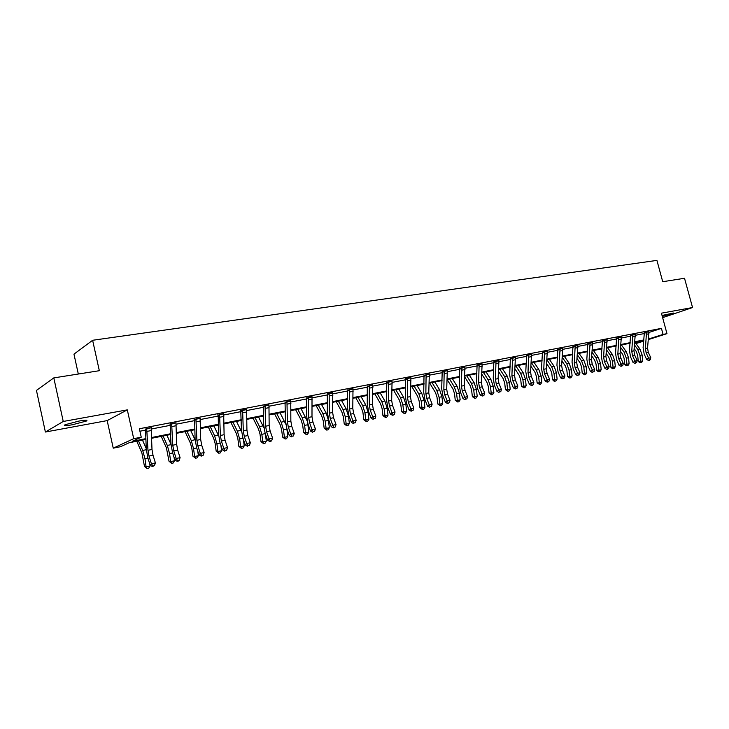 <?xml version="1.0" encoding="UTF-8"?>
<svg xmlns="http://www.w3.org/2000/svg" width="729" height="729" viewBox="0 0 729 729"><rect width="100%" height="100%" fill="white"/><g stroke="black" fill="none" stroke-linecap="round" stroke-linejoin="round"><path stroke-width="1.09" d="M78.951 421.061C85.758 419.922 88.2 419.922 86.286 421.07L72.499 424.734C65.628 425.909 63.15 425.909 65.063 424.743L78.951 421.061M662.041 315.457L673.514 313.042L662.306 316.422M662.634 317.653L692.55 307.538L661.422 313.178L666.971 333.645L648.4 339.596M53.809 377.895L63.241 421.462L45.389 432.024L36.45 390.398L53.809 377.895L99.335 370.706L92.619 340.279L656.92 260.39L662.725 281.713L684.522 278.278L692.55 307.538M145.918 439.414L129.179 442.74L120.522 446.704L113.241 448.162L133.708 438.676L141.253 437.19L132.14 441.373L145.891 438.648M45.389 432.024L107.172 420.606L113.241 448.162M78.313 374.023L73.966 354.139L92.619 340.279M176.117 422.847L169.893 424.05M223.657 413.79L217.944 415.175M268.91 405.315L263.169 406.126M311.976 396.968L306.517 398.07M352.964 389.022L347.615 390.133M392.029 381.458L386.643 382.361M429.308 374.241L424.141 375.353M464.902 367.352L459.826 368.464M498.937 360.773L493.952 361.876M531.505 354.476L526.52 355.415M562.706 348.444L557.895 349.528M592.622 342.657L587.893 343.733M621.336 337.117L616.679 338.174M648.91 331.786L644.263 332.725M139.913 431.222L145.572 430.128M151.195 429.035L170.44 425.308M176.008 424.232L194.652 420.624M200.174 419.549L218.244 416.049M223.712 414.992L241.226 411.603M246.648 410.555L263.634 407.265M269.01 406.226L285.476 403.037M290.807 401.998L306.781 398.909M312.067 397.888L327.567 394.881M332.816 393.87L347.861 390.954M353.055 389.951L367.671 387.117M372.82 386.124L387.008 383.372M392.12 382.388L405.898 379.718M410.965 378.734L424.36 376.146M429.39 375.171L442.403 372.647M447.387 371.681L460.035 369.229M464.984 368.273L477.285 365.894M482.188 364.947L494.153 362.632M499.01 361.684L510.655 359.433M515.476 358.504L526.803 356.308M531.587 355.378L542.604 353.246M547.351 352.326L558.077 350.248M562.788 349.337L573.231 347.314M577.897 346.412L588.066 344.443M592.704 343.55L602.601 341.628M607.202 340.735L616.843 338.876M621.409 337.992L630.804 336.169M635.333 335.294L644.491 333.517M648.956 332.46L661.44 328.369L139.367 428.743L141.253 437.19M635.26 334.42L630.64 335.477M607.129 339.86L602.354 340.798M577.824 345.519L573.049 346.594M547.269 351.424L542.33 352.371M515.394 357.593L510.455 358.686M482.106 364.026L476.976 364.965M447.305 370.76L442.075 371.69M410.883 377.804L405.67 378.916M372.729 385.194L367.425 386.306M332.725 392.94L327.166 393.815M290.707 401.087L285.203 402.18M246.557 409.607L240.944 410.728M200.183 418.209L194.351 419.731M151.404 427.613L145.244 429.208M661.44 328.369L663.071 334.42L666.971 333.645M107.172 420.606L127.302 409.871L63.241 421.462M127.302 409.871L133.708 438.676M643.743 341.09L635.952 343.587M648.464 339.031L663.071 334.42M151.568 437.518L170.695 433.728M176.336 432.616L194.853 428.944M200.439 427.832L218.381 424.278M223.931 423.175L241.308 419.731M246.812 418.646L263.661 415.302M269.119 414.218L285.458 410.983M290.88 409.908L306.727 406.764M312.094 405.707L327.467 402.654M332.798 401.597L347.715 398.645M353 397.597L367.48 394.726M372.729 393.687L386.789 390.899M391.992 389.869L405.643 387.163M410.81 386.133L424.068 383.509M429.19 382.488L442.075 379.937M447.159 378.925L459.68 376.446M464.728 375.444L476.903 373.038M481.905 372.045L493.743 369.694M498.7 368.71L510.218 366.432M515.139 365.457L526.338 363.233M531.222 362.267L542.112 360.108M546.969 359.142L557.567 357.046M562.378 356.089L572.693 354.048M577.468 353.1L587.51 351.105M592.249 350.166L602.026 348.234M606.728 347.296L616.251 345.409M620.926 344.489L630.193 342.648M634.831 341.728L643.853 339.942M643.798 340.516L634.777 342.311M630.138 343.231L620.871 345.072M616.196 345.993L606.683 347.888M601.972 348.817L592.203 350.758M587.456 351.706L577.423 353.702M572.648 354.649L562.332 356.7M557.521 357.657L546.923 359.752M542.075 360.718L531.177 362.887M526.292 363.853L515.102 366.076M510.172 367.052L498.663 369.339M493.706 370.332L481.869 372.683M476.866 373.676L464.692 376.091M459.653 377.093L447.132 379.581L452.973 388.994L454.495 393.532L455.261 400.294L457.384 400.431L456.609 393.651L454.322 386.826L449.538 379.098M442.047 380.584L429.162 383.144M424.041 384.165L410.782 386.798M405.625 387.828L391.965 390.534M386.771 391.573L372.71 394.362M367.471 395.4L352.991 398.28M347.706 399.328L332.788 402.29M327.458 403.347L312.085 406.399M306.718 407.465L290.871 410.618M285.458 411.694L269.129 414.938M263.67 416.022L246.821 419.366M241.317 420.46L223.94 423.913M218.39 425.016L200.457 428.579M194.871 429.691L176.354 433.363M170.714 434.484L151.596 438.284M635.679 343.204L643.789 340.607M648.646 337.199L649.102 338.903M646.523 332.114L645.402 348.48L646.122 352.736L648.619 358.203L650.787 357.739L648.281 352.289L646.122 352.736M648.281 352.289L647.562 348.043L648.91 331.649M649.43 360.254L650.213 359.725L649.43 360.254M649.348 359.916L648.619 358.203L646.669 359.515L644.172 354.057L643.096 347.687L644.345 332.852M646.723 332.47L644.5 333.199M646.669 359.515L648.564 360.436M650.213 359.725L650.787 357.739M634.166 348.59L636.189 351.36L637.665 355.342L638.267 361.32L640.545 361.356L639.944 355.36L637.72 349.373L634.512 344.999M640.663 362.796L640.545 361.356L642.696 360.891L641.529 362.614L640.663 362.796L639.752 362.787L638.267 361.32M642.696 360.891L642.103 354.905L639.88 348.936L634.986 342.266M632.827 334.757L631.751 351.278L632.48 355.579L634.986 361.092L637.192 360.627L634.686 355.114L632.48 355.579M634.686 355.114L633.957 350.822L635.26 334.283L632.836 334.775M635.724 362.823L634.95 363.352L636.608 362.632L635.724 362.823L634.986 361.092L633.036 362.413L630.539 356.9L629.446 350.467L630.576 335.358M633.027 335.121L630.822 335.85M633.036 362.413L634.95 363.352M636.608 362.632L637.192 360.627M618.848 337.454L617.827 354.121L618.566 358.468L621.072 364.053L623.322 363.571L620.816 358.003L618.566 358.468M620.816 358.003L620.078 353.665L621.336 336.971L618.866 337.472M621.837 365.794L621.053 366.322L622.73 365.603L621.837 365.794L621.072 364.053L619.14 365.375L616.634 359.807L615.531 353.301L616.606 338.056M619.058 337.819L616.862 338.548M619.14 365.375L621.053 366.322M622.73 365.603L623.322 363.571M620.315 351.023L622.575 354.157L624.06 358.176L624.671 364.218L626.94 364.254L626.329 358.203L624.097 352.153L620.652 347.396M627.077 365.712L626.94 364.254L629.136 363.789L627.961 365.521L627.077 365.712L626.175 365.694L624.671 364.218M629.136 363.789L628.535 357.739L626.302 351.706L621.409 344.963M606.182 353.483L608.697 357L610.182 361.074L610.802 367.17L613.071 367.216L612.451 361.101L610.2 354.996L606.51 349.82M613.226 368.683L613.071 367.216L615.312 366.742L614.119 368.491L613.226 368.683L612.324 368.664L610.802 367.17M615.312 366.742L614.693 360.636L612.451 354.531L607.567 347.715M606.656 360.946L605.908 356.563L607.129 339.714L604.605 340.224L603.612 357.037L604.359 361.42L606.874 367.061L609.171 366.578L606.656 360.946L604.359 361.42M607.804 369.156L606.883 369.348L607.804 369.156M607.658 368.819L606.874 367.061L604.952 368.4L602.446 362.769L601.334 356.199L602.446 340.944M604.806 340.571L602.619 341.3M604.952 368.4L606.883 369.348M608.569 368.628L609.171 366.578M591.757 355.971L594.536 359.916L596.03 364.026L596.659 370.177L598.91 370.232L598.281 364.063L596.03 357.884L592.076 352.28M599.092 371.708L598.91 370.232L601.197 369.749L600.003 371.517L599.092 371.708L598.19 371.69L596.659 370.177M601.197 369.749L600.568 363.58L598.318 357.42L593.442 350.512M590.043 343.004L589.114 359.998L589.87 364.436L592.385 370.141L594.727 369.639L592.212 363.944L589.87 364.436M592.212 363.944L591.456 359.525L592.631 342.512M593.187 371.908L594.126 371.708L593.187 371.908L592.385 370.141L590.472 371.48L587.966 365.785L586.836 359.151L587.811 343.605M590.253 343.386L588.075 344.115M590.472 371.48L592.422 372.446M594.126 371.708L594.727 369.639M577.031 358.495L580.084 362.878L581.587 367.033L582.225 373.257L584.467 373.312L583.82 367.079L581.569 360.837L577.332 354.768M584.667 374.806L584.467 373.312L586.799 372.82L585.606 374.606L584.667 374.806L582.225 373.257M586.799 372.82L586.162 366.596L583.902 360.363L579.026 353.383M575.181 345.874L574.315 363.033L575.081 367.507L577.596 373.275L579.983 372.774L577.468 367.015L575.081 367.507M577.468 367.015L576.712 362.541L577.833 345.364M578.416 375.071L579.373 374.861L578.416 375.071L577.596 373.275L575.7 374.624L573.185 368.865L572.046 362.167L572.967 346.466M575.4 346.248L573.24 346.986M575.7 374.624L577.65 375.608M579.373 374.861L579.983 372.774M561.995 361.046L565.339 365.912L566.843 370.104L567.499 376.392L569.732 376.465L569.067 370.159L566.807 363.853L562.287 357.283M569.95 377.959L569.732 376.465L572.11 375.954L570.898 377.759L569.95 377.959L569.057 377.932L567.499 376.392M572.11 375.954L571.454 369.667L569.194 363.37L564.328 356.299M560.018 348.799L559.207 366.122L559.972 370.651L562.496 376.483L564.939 375.964L562.414 370.141L559.972 370.651M562.414 370.141L561.649 365.621L562.715 348.28M563.335 378.287L564.31 378.078L563.335 378.287L562.496 376.483L560.61 377.841L558.104 372.018L556.947 365.238L557.813 349.391M560.236 349.182L558.086 349.92M560.61 377.841L562.578 378.825M564.31 378.078L564.939 375.964M546.641 363.616L550.286 369.002L551.789 373.248L552.464 379.59L554.678 379.672L554.004 373.312L551.744 366.933L546.914 359.816M554.924 381.176L554.678 379.672L557.111 379.153L555.899 380.975L554.924 381.176L554.04 381.149L552.464 379.59M557.111 379.153L556.446 372.801L554.177 366.432L549.311 359.279M544.527 351.788L543.77 369.284L544.554 373.859L547.078 379.754L549.566 379.226L547.051 373.339L544.554 373.859M547.051 373.339L546.267 368.774L547.279 351.25M548.181 381.905L547.187 382.124L548.181 381.905M547.935 381.577L547.078 379.754L545.21 381.121L542.695 375.225L541.529 368.382L542.431 352.535M544.745 352.171L542.613 352.909M545.21 381.121L547.187 382.124M548.928 381.367L549.566 379.226M530.949 366.222L534.913 372.154L536.426 376.446L537.118 382.862L539.314 382.944L538.631 376.519L536.362 370.068L531.505 362.823M539.588 384.465L539.314 382.944L541.802 382.415L540.581 384.256L539.588 384.465L537.118 382.862M541.802 382.415L541.118 376L538.849 369.567L533.992 362.322M528.698 354.841L528.006 372.51L528.798 377.13L531.323 383.099L533.874 382.561L531.35 376.601L528.798 377.13M531.35 376.601L530.557 371.99L531.514 354.294M532.48 385.267L531.459 385.486L532.48 385.267M532.206 384.939L531.323 383.099L529.473 384.465L526.958 378.506L525.773 371.59L526.62 355.588M528.926 355.233L526.803 355.962M529.473 384.465L531.459 385.486M533.227 384.721L533.874 382.561M514.92 368.847L519.221 375.38L520.734 379.718L521.435 386.197L523.632 386.297L522.921 379.8L520.652 373.284L515.804 365.94M523.923 387.828L523.632 386.297L526.165 385.75L524.935 387.609L523.923 387.828L521.435 386.197M526.165 385.75L525.463 379.271L523.185 372.765L518.346 365.429M512.533 357.957L511.904 375.809L512.706 380.474L515.23 386.516L517.836 385.969L515.312 379.937L512.706 380.474M515.312 379.937L514.51 375.271L515.412 357.401M516.132 388.375L517.171 388.147L516.132 388.375L515.23 386.516L513.398 387.892L510.883 381.859L509.68 374.87L510.364 358.531M512.76 358.349L510.655 359.087M513.398 387.892L515.403 388.922M517.171 388.147L517.836 385.969M498.536 371.489L503.192 378.679L504.705 383.062L505.425 389.605L507.603 389.714L506.883 383.153L504.605 376.556L499.766 369.12M507.913 391.254L507.603 389.714L510.191 389.158L508.951 391.036L507.913 391.254L505.425 389.605M510.191 389.158L509.471 382.607L507.193 376.027L502.363 368.61M496.002 361.147L495.447 379.171L496.258 383.891L498.782 390.006L501.443 389.441L498.918 383.345L496.258 383.891M498.918 383.345L498.107 378.624L498.946 360.582M499.711 391.883L500.777 391.655L499.711 391.883L498.782 390.006L496.968 391.391L494.453 385.286L493.241 378.223L493.852 361.712M496.239 361.548L494.153 362.277M496.968 391.391L498.982 392.43M500.777 391.655L501.443 389.441M481.787 374.159L486.817 382.042L488.33 386.479L489.068 393.095L491.228 393.204L490.489 386.58L488.202 379.909L483.391 372.373M491.565 394.763L491.228 393.204L493.87 392.639L492.622 394.535L491.565 394.763L489.068 393.095M493.87 392.639L493.141 386.024L490.854 379.362L486.033 371.854M482.17 386.826L481.35 382.06L482.124 363.853L479.126 364.427L478.634 382.616L479.445 387.391L481.978 393.578L484.694 393.004L482.17 386.826L479.445 387.391M483.291 395.792L482.206 396.02L483.291 395.792M482.926 395.464L481.978 393.578L480.183 394.963L477.659 388.794L476.438 381.65L477.094 365.156M479.354 364.81L477.285 365.539M480.183 394.963L482.206 396.02M484.01 395.236L484.694 393.004M464.655 376.847L470.077 385.477L471.599 389.969L472.356 396.649L474.488 396.776L473.732 390.079L471.444 383.326L466.651 375.699M474.861 398.344L474.488 396.776L477.194 396.202L475.946 398.116L474.861 398.344L472.356 396.649M477.194 396.202L476.447 389.514L474.16 382.771L469.358 375.162M461.84 367.735L461.43 386.133L462.259 390.963L464.783 397.223L467.571 396.631L465.038 390.389L462.259 390.963M465.038 390.389L464.218 385.568L464.92 367.143M465.758 399.137L466.87 398.9L465.758 399.137L464.783 397.223L463.015 398.617L460.5 392.375L459.261 385.149L459.717 368.291M462.086 368.145L460.045 368.874M463.015 398.617L465.047 399.692M466.87 398.9L467.571 396.631M457.785 402.007L457.384 400.431L460.154 399.838L458.887 401.77L457.785 402.007L455.261 400.294M460.154 399.838L459.379 393.077L457.092 386.261L452.308 378.551M447.524 394.024L446.695 389.149L447.324 370.569L444.189 371.17L443.843 389.733L444.681 394.617L447.214 400.959L450.057 400.349L447.524 394.024L444.681 394.617M448.645 403.201L447.506 403.447L448.645 403.201M448.207 402.882L447.214 400.959L445.455 402.362L442.94 396.029L441.692 388.73L442.202 371.89M444.417 371.553L442.403 372.291M445.455 402.362L447.506 403.447M449.346 402.645L450.057 400.349M429.682 383.044L435.477 392.585L437.008 397.177L437.792 404.012L439.888 404.158L439.104 397.305L436.808 390.398L432.042 382.579M440.316 405.752L439.888 404.158L442.722 403.556L441.455 405.506L440.316 405.752L437.792 404.012M442.722 403.556L441.938 396.722L439.642 389.824L434.876 382.014M426.101 374.633L425.854 393.414L426.711 398.353L429.226 404.777L432.142 404.158L429.618 397.752L426.711 398.353M429.618 397.752L428.77 392.822L429.326 374.004L426.119 374.651M430.256 406.718L431.422 406.472L430.256 406.718L429.226 404.777L427.504 406.181L424.989 399.774L423.722 392.384L424.023 375.162M426.356 375.043L424.36 375.781M427.504 406.181L429.563 407.283M431.422 406.472L432.142 404.158M411.83 386.589L417.599 396.257L419.12 400.904L419.931 407.812L422 407.976L421.198 401.05L418.902 394.052L414.154 386.124M422.465 409.58L422 407.976L424.898 407.356L423.622 409.334L422.465 409.58L419.931 407.812M424.898 407.356L424.096 400.449L421.799 393.469L417.052 385.55M407.611 378.196L407.456 397.187L408.313 402.18L410.828 408.677L413.808 408.049L411.293 401.561L408.313 402.18M411.293 401.561L410.427 396.576L410.91 377.558L407.629 378.223M411.885 410.646L413.079 410.391L411.885 410.646L410.828 408.677L409.133 410.09L406.618 403.611L405.333 396.139L405.552 378.725M407.866 378.615L405.898 379.353M409.133 410.09L411.202 411.211M413.079 410.391L413.808 408.049M393.56 390.215L399.301 400.011L400.832 404.723L401.652 411.703L403.702 411.876L402.882 404.877L400.576 397.797L395.856 389.76M404.194 413.498L403.702 411.876L406.664 411.247L405.379 413.243L404.194 413.498L401.652 411.703M406.664 411.247L405.843 404.258L403.547 397.196L398.818 389.177M392.53 405.461L391.664 400.412L392.056 381.231L388.703 381.878L388.621 401.041L389.486 406.089L392.002 412.678L395.054 412.031L392.53 405.461L389.486 406.089M393.633 414.965L392.412 415.229L393.633 414.965M393.086 414.664L392.002 412.678L390.334 414.099L387.819 407.529L386.525 399.966L386.789 382.597M388.94 382.269L387.008 383.007M390.334 414.099L392.412 415.229M394.307 414.4L395.054 412.031M374.87 393.933L380.584 403.857L382.105 408.623L382.953 415.685L384.985 415.867L384.137 408.787L381.832 401.624L377.139 393.478M385.504 417.498L384.985 415.867L388.01 415.229L386.716 417.243L385.504 417.498L382.953 415.685M388.01 415.229L387.163 408.158L384.866 401.005L380.173 392.876M373.33 409.452L372.455 404.349L372.756 384.948L369.33 385.614L369.33 404.987L370.214 410.099L372.729 416.769L375.845 416.104L373.33 409.452L370.214 410.099M373.84 418.774L375.089 418.51L373.84 418.774L372.729 416.769L371.088 418.191L368.582 411.539L367.261 403.893L367.288 386.088M369.567 386.015L367.662 386.744M371.088 418.191L373.184 419.339M375.089 418.51L375.845 416.104M355.752 397.733L361.42 407.793L362.951 412.623L363.817 419.767L365.812 419.959L364.947 412.796L362.65 405.543L357.985 397.287M366.377 421.599L365.812 419.959L368.92 419.303L367.616 421.335L366.377 421.599L363.817 419.767M368.92 419.303L368.054 412.149L365.748 404.905L361.083 396.667M353.674 413.534L352.781 408.377L353 388.73L349.483 389.441L349.592 409.033L350.485 414.2L352.991 420.961L356.18 420.278L353.674 413.534L350.485 414.2M354.13 422.984L355.406 422.711L354.13 422.984L352.991 420.961L351.378 422.392L348.881 415.648L347.542 407.912L347.469 389.906M349.729 389.851L347.851 390.58M351.378 422.392L353.483 423.558M355.406 422.711L356.18 420.278M336.178 401.615L341.81 411.821L343.341 416.706L344.225 423.932L346.193 424.141L345.309 416.897L343.004 409.552L338.374 401.178M346.794 425.8L346.193 424.141L349.373 423.467L348.061 425.526L346.794 425.8L344.225 423.932M349.373 423.467L348.489 416.241L346.184 408.905L341.546 400.549M333.536 417.726L332.634 412.496L332.752 392.667L329.153 393.359L329.362 413.17L330.264 418.4L332.77 425.253L336.042 424.551L333.536 417.726L330.264 418.4M334.62 427.586L333.308 427.868L334.62 427.586M333.946 427.294L332.77 425.253L331.194 426.693L328.697 419.858L327.348 412.022L327.33 394.079M329.408 393.778L327.558 394.498M331.194 426.693L333.308 427.868M335.249 427.012L336.042 424.551M316.131 405.597L321.726 415.949L323.257 420.897L324.168 428.205L326.1 428.433L325.189 421.098L322.892 413.662L318.291 405.169M326.738 430.101L326.1 428.433L329.353 427.741L328.041 429.818L326.738 430.101L324.168 428.205M329.353 427.741L328.451 420.423L326.145 412.997L321.544 404.522M308.303 397.351L308.64 417.407L309.561 422.711L312.048 429.645L315.402 428.934L312.914 422.009L309.561 422.711M312.914 422.009L311.994 416.724L312.012 396.64M313.26 431.714L314.6 431.431L313.26 431.714L312.048 429.645L310.508 431.094L308.021 424.169L306.654 416.241L306.353 397.815M308.577 397.797L306.772 398.517M310.508 431.094L312.641 432.288M314.6 431.431L315.402 428.934M295.609 409.68L301.159 420.177L302.681 425.189L303.619 432.579L305.524 432.826L304.585 425.408L302.289 417.863L297.724 409.251M306.198 434.502L305.524 432.826L308.85 432.115L307.529 434.22L306.198 434.502L303.619 432.579M308.85 432.115L307.647 423.039M307.109 420.843L301.05 408.595M286.953 401.469L287.399 421.754L288.329 427.121L290.816 434.156L294.252 433.427L291.773 426.41L288.329 427.121M291.773 426.41L290.844 421.052L290.753 400.74M292.056 436.243L293.432 435.951L292.056 436.243L290.816 434.156L289.313 435.605L286.834 428.588L285.449 420.56L285.03 401.916M287.226 401.925L285.458 402.645M289.313 435.605L291.454 436.826M293.432 435.951L294.252 433.427M274.578 413.853L280.082 424.506L281.604 429.581L282.56 437.063L284.428 437.318L283.472 429.818L281.175 422.182L276.656 413.443M285.148 439.013L284.428 437.318L287.846 436.589L286.515 438.721L285.148 439.013L282.56 437.063M287.846 436.589L286.807 428.506M285.722 424.114L280.064 412.76M265.055 405.698L265.629 426.21L266.568 431.65L269.047 438.776L272.573 438.029L270.094 430.912L266.568 431.65M270.094 430.912L269.156 425.49L268.955 404.941L265.074 405.725M271.142 441.163L269.739 441.464L271.142 441.163M270.322 440.89L269.047 438.776L267.579 440.234L265.119 433.117L263.707 424.989L263.369 406.436M265.338 406.153L263.616 406.864M267.579 440.234L269.739 441.464M271.735 440.589L272.573 438.029M253.036 418.136L258.476 428.934L260.007 434.083L260.982 441.665L262.814 441.929L261.829 434.338L259.533 426.593L255.059 417.735M263.579 443.642L262.814 441.929L266.313 441.182L264.973 443.341L263.579 443.642L260.982 441.665M266.313 441.182L265.365 433.837M263.889 427.814L258.558 417.034M242.602 410.026L243.304 430.784L244.261 436.288L246.721 443.514L250.339 442.749L247.869 435.532L244.261 436.288M247.869 435.532L246.921 430.046L246.602 409.251M248.033 445.647L249.482 445.337L248.033 445.647L246.721 443.514L245.299 444.982L242.848 437.764L241.417 429.536L240.743 410.436M242.894 410.491L241.208 411.202M245.299 444.982L247.459 446.23M249.482 445.337L250.339 442.749M230.947 422.519L236.333 433.491L237.854 438.703L238.866 446.376L240.652 446.658L239.641 438.967L237.353 431.131L232.916 422.127M241.463 448.381L240.652 446.658L244.242 445.893L242.894 448.08L241.463 448.381L238.866 446.376M244.242 445.893L243.386 439.35M241.536 431.714L236.506 421.417M225.07 440.27L224.104 434.712L223.666 413.707L219.575 414.5L220.395 435.468L221.361 441.045L223.812 448.381L227.521 447.588L225.07 440.27L221.361 441.045M225.17 450.531L224.614 451.123L226.655 450.221L225.17 450.531L223.812 448.381L222.436 449.848L219.994 442.53L218.545 434.192L218.226 415.648L217.734 414.856M219.857 414.938L218.226 415.648M222.436 449.848L224.614 451.123M226.655 450.221L227.521 447.588M208.294 427.021L213.624 438.156L215.137 443.442L216.176 451.205L217.916 451.506L216.887 443.724L214.599 435.769L210.216 426.638M218.773 453.247L217.916 451.506L221.607 450.722L220.249 452.928L218.773 453.247L216.176 451.205M221.607 450.722L220.86 445.109M218.627 435.769L213.898 425.909M201.678 445.137L200.694 439.505L200.129 418.255L195.937 419.057L196.894 440.28L197.869 445.929L200.311 453.365L204.12 452.563L201.678 445.137L197.869 445.929M201.705 455.552L201.168 456.135L203.227 455.224L201.705 455.552L200.311 453.365L198.981 454.841L196.557 447.424L195.08 438.976L194.652 420.505L194.124 419.394M196.219 419.503L194.634 420.205M198.981 454.841L201.168 456.135M203.227 455.224L204.12 452.563M185.066 431.632L190.324 442.94L191.836 448.299L192.903 456.163L194.597 456.482L193.531 448.599L191.253 440.535L186.934 431.267M195.509 458.24L194.597 456.482L198.379 455.68L197.012 457.912L195.509 458.24L192.903 456.163M198.379 455.68L197.759 451.123M195.126 439.961L190.706 430.511M177.666 450.13L176.673 444.426L175.962 422.911L171.652 423.74L172.764 445.219L173.757 450.941L176.181 458.486L180.09 457.657L177.666 450.13L173.757 450.941M178.66 460.947L179.179 460.363L177.612 460.692L177.101 461.284L178.66 460.947M177.612 460.692L176.181 458.486L174.896 459.972L172.491 452.436L170.996 443.879L170.149 424.433M171.944 424.196L170.413 424.889M174.896 459.972L177.101 461.284M179.179 460.363L180.09 457.657M161.227 436.37L166.412 447.852L169.019 461.247L170.668 461.594L169.575 453.602L167.296 445.428L163.032 436.006M171.625 463.352L170.668 461.594L174.541 460.764L173.174 463.024L171.625 463.352L169.019 461.247M174.541 460.764L174.085 457.429M171.014 444.271L166.905 435.24M146.702 428.524L147.978 450.294L148.989 456.09L151.395 463.753L155.414 462.897L153.008 455.261L148.989 456.09M153.008 455.261L151.996 449.474L151.149 427.668M152.871 465.977L152.379 466.569L154.484 465.64L152.871 465.977L151.395 463.753L150.174 465.23L147.777 457.593L146.265 448.918L145.545 429.7L145.007 428.852M147.021 429.007L145.545 429.7M150.174 465.23L152.379 466.569M154.484 465.64L155.414 462.897M136.76 441.227L141.873 452.891L144.497 466.469L146.092 466.833L144.971 458.741L142.702 450.449L138.501 440.881M147.103 468.61L146.092 466.833L150.074 465.986L148.698 468.273L147.103 468.61L144.497 466.469M150.074 465.986L149.81 464.081M146.256 448.663L142.474 440.097M648.91 331.677L646.532 332.132M647.562 348.043L645.402 348.48M648.983 333.773L646.814 334.192M639.944 355.36L642.103 354.905M637.72 349.373L639.88 348.936M633.957 350.822L631.751 351.278M635.342 336.424L633.127 336.853M620.078 353.665L617.827 354.121M621.418 339.131L619.158 339.568M626.329 358.203L628.535 357.739M624.097 352.153L626.302 351.706M612.451 361.101L614.693 360.636M610.2 354.996L612.451 354.531M605.908 356.563L603.612 357.037M607.211 341.892L604.906 342.338M598.281 364.063L600.568 363.58M596.03 357.884L598.318 357.42M592.631 342.53L590.053 343.031M591.456 359.525L589.114 359.998M592.713 344.717L590.362 345.172M583.82 367.079L586.162 366.596M581.569 360.837L583.902 360.363M577.833 345.391L575.199 345.892M576.712 362.541L574.315 363.033M577.915 347.587L575.518 348.061M569.067 370.159L571.454 369.667M566.807 363.853L569.194 363.37M562.715 348.307L560.027 348.827M561.649 365.621L559.207 366.122M562.806 350.531L560.355 351.004M554.004 373.312L556.446 372.801M551.744 366.933L554.177 366.432M547.279 351.278L544.536 351.815M546.267 368.774L543.77 369.284M547.37 353.529L544.873 354.021M538.631 376.519L541.118 376M536.362 370.068L538.849 369.567M531.514 354.321L528.716 354.868M530.557 371.99L528.006 372.51M531.614 356.599L529.054 357.092M522.921 379.8L525.463 379.271M520.652 373.284L523.185 372.765M515.412 357.429L512.542 357.985M514.51 375.271L511.904 375.809M515.503 359.725L512.897 360.235M506.883 383.153L509.471 382.607M504.605 376.556L507.193 376.027M498.946 360.609L496.021 361.174M498.107 378.624L495.447 379.171M499.046 362.924L496.376 363.443M490.489 386.58L493.141 386.024M488.202 379.909L490.854 379.362M481.35 382.06L478.634 382.616M482.224 366.195L479.491 366.733M473.732 390.079L476.447 389.514M471.444 383.326L474.16 382.771M464.92 367.17L461.858 367.762M464.218 385.568L461.43 386.133M465.02 369.539L462.232 370.086M456.609 393.651L459.379 393.077M454.322 386.826L457.092 386.261M446.695 389.149L443.843 389.733M447.433 372.966L444.581 373.521M439.104 397.305L441.938 396.722M436.808 390.398L439.642 389.824M428.77 392.822L425.854 393.414M429.436 376.465L426.511 377.03M421.198 401.05L424.096 400.449M418.902 394.052L421.799 393.469M410.427 396.576L407.456 397.187M411.028 380.046L408.03 380.629M402.882 404.877L405.843 404.258M400.576 397.797L403.547 397.196M391.664 400.412L388.621 401.041M392.175 383.709L389.122 384.301M384.137 408.787L387.163 408.158M381.832 401.624L384.866 401.005M372.455 404.349L369.33 404.987M372.883 387.464L369.749 388.065M364.947 412.796L368.054 412.149M362.65 405.543L365.748 404.905M352.781 408.377L349.592 409.033M353.128 391.3L349.92 391.929M345.309 416.897L348.489 416.241M343.004 409.552L346.184 408.905M332.634 412.496L329.362 413.17M332.889 395.236L329.599 395.874M325.189 421.098L328.451 420.423M322.892 413.662L326.145 412.997M312.012 396.667L308.321 397.378M311.994 416.724L308.64 417.407M312.149 399.273L308.777 399.929M304.585 425.408L307.92 424.706M302.289 417.863L305.624 417.188M290.753 400.768L286.971 401.497M290.844 421.052L287.399 421.754M290.898 403.401L287.445 404.076M283.472 429.818L286.889 429.099M281.175 422.182L284.592 421.48M269.156 425.49L265.629 426.21M269.101 407.639L265.556 408.331M261.829 434.338L265.283 433.618M259.533 426.593L263.041 425.882M246.602 409.288L242.62 410.053M246.921 430.046L243.304 430.784M246.757 411.985L243.121 412.696M239.641 438.967L243.012 438.266M237.353 431.131L240.944 430.392M224.104 434.712L220.395 435.468M223.821 416.441L220.094 417.17M216.887 443.724L220.167 443.041M214.599 435.769L218.281 435.022M200.694 439.505L196.894 440.28M200.293 421.025L196.465 421.763M193.531 448.599L196.721 447.934M191.253 440.535L195.035 439.769M176.673 444.426L172.764 445.219M176.136 425.718L172.199 426.483M169.575 453.602L172.655 452.964M167.296 445.428L171.033 444.672M151.149 427.704L146.72 428.552M151.996 449.474L147.978 450.294M151.322 430.547L147.285 431.331M144.971 458.741L147.951 458.122M142.702 450.449L146.31 449.72M86.286 421.07L86.095 420.196"/></g></svg>
